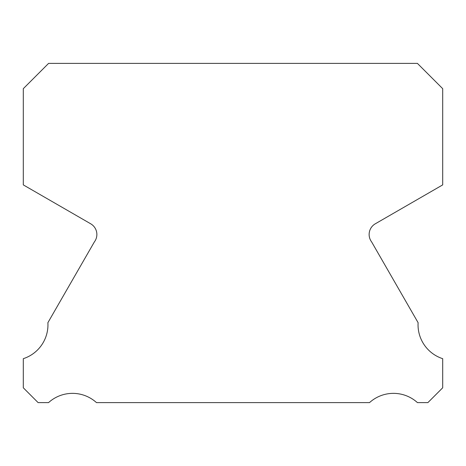 <?xml version="1.0" encoding="UTF-8"?>
<svg xmlns="http://www.w3.org/2000/svg" width="466" height="466" viewBox="0 0 466 466"><rect width="100%" height="100%" fill="white"/><g stroke="black" fill="none" stroke-linecap="round" stroke-linejoin="round"><path stroke-width="0.7" d="M442.7 358.68A35.637 35.637 0 0 1 418.101 322.676L371.647 241.947A12.337 12.337 0 0 1 375.351 223.767L442.7 184.891L442.7 88.68L417.414 63.388L48.586 63.388L23.3 88.68L23.3 184.891L90.649 223.767A12.337 12.337 0 0 1 94.353 241.947L47.899 322.676A35.637 35.637 0 0 1 23.3 358.68L23.3 387.794L38.113 402.612L48.557 402.612A35.649 35.649 0 0 1 96.479 402.612L369.521 402.612A35.649 35.649 0 0 1 417.443 402.612L427.887 402.612L442.7 387.794L442.7 358.68"/></g></svg>
